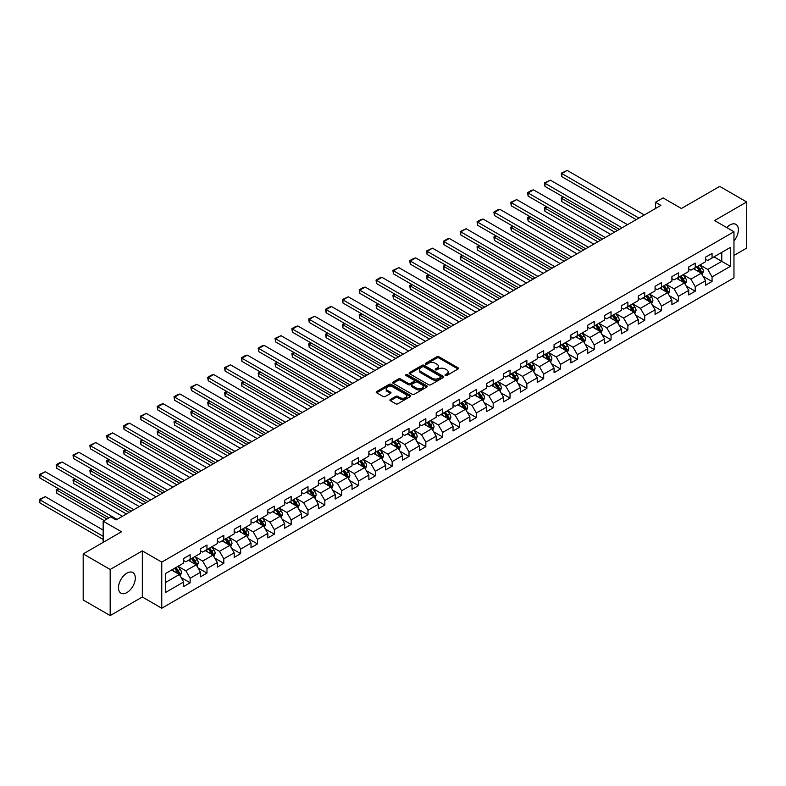 <?xml version="1.0" encoding="UTF-8"?>
<svg xmlns="http://www.w3.org/2000/svg" width="786" height="786" viewBox="0 0 786 786"><rect width="100%" height="100%" fill="white"/><g stroke="black" fill="none" stroke-linecap="round" stroke-linejoin="round"><path stroke-width="1.18" d="M445.298 375.512A1.051 0.609 0 0 0 446.782 375.512L458.041 369.017A1.493 0.865 0 0 0 458.484 368.408A1.493 0.865 0 0 0 458.041 367.789L438.971 356.785A1.493 0.865 0 0 0 436.859 356.785L425.599 363.279A1.051 0.609 0 0 0 427.083 364.144L428.537 363.299A4.795 2.771 0 0 1 435.316 363.299L436.908 364.213A4.795 2.771 0 0 1 438.313 366.178A4.795 2.771 0 0 1 436.908 368.133L435.454 368.968A1.051 0.609 0 0 0 436.937 369.823L438.392 368.988A4.795 2.771 0 0 1 445.171 368.988L446.762 369.901A4.795 2.771 0 0 1 448.167 371.857A4.795 2.771 0 0 1 446.762 373.822L445.298 374.657A1.051 0.609 0 0 0 445.298 375.512L445.298 374.657M126.9 592.585A11.908 6.878 120 0 0 134.681 582.092A11.908 6.878 120 0 0 132.854 572.552A11.908 6.878 120 0 0 126.9 573.141A11.908 6.878 120 0 0 119.128 583.634A11.908 6.878 120 0 0 120.946 593.175A11.908 6.878 120 0 0 126.9 592.585M733.967 240.929A11.908 6.878 120 0 0 735.922 224.374A11.908 6.878 120 0 0 729.968 224.963A11.908 6.878 120 0 0 726.736 227.576M390.347 399.475A1.493 0.865 0 0 0 389.915 400.084A1.493 0.865 0 0 0 390.347 400.693L395.702 403.788A1.493 0.865 0 0 0 397.814 403.788L410.321 396.566A1.493 0.865 0 0 0 410.754 395.957A1.493 0.865 0 0 0 410.321 395.348L391.251 384.334A1.493 0.865 0 0 0 389.129 384.334L376.632 391.556A1.493 0.865 0 0 0 376.189 392.165A1.493 0.865 0 0 0 376.632 392.774L383.096 396.508A1.493 0.865 0 0 0 385.209 396.508L390.563 393.422A1.493 0.865 0 0 0 390.996 392.804A1.493 0.865 0 0 0 390.563 392.194L387.36 390.347A4.009 2.309 0 0 1 386.181 388.706A4.009 2.309 0 0 1 388.657 386.574A4.009 2.309 0 0 1 393.029 387.076L405.576 394.326A4.009 2.309 0 0 1 406.755 395.957A4.009 2.309 0 0 1 404.279 398.099A4.009 2.309 0 0 1 399.907 397.598L397.814 396.39A1.493 0.865 0 0 0 395.702 396.39L390.347 399.475L390.347 400.693L395.702 397.628L395.702 396.39M733.967 255.43L746.7 248.081L746.7 201.973L719.721 186.39L681.403 208.506L663.06 197.915L655.504 202.277L660.898 205.392L116.112 519.929L110.708 516.815L103.163 521.177L103.163 542.36M110.178 569.467L110.178 615.576L142.335 597.006L142.335 550.898L110.178 569.467L83.188 553.884L121.506 531.768L103.163 521.177M142.335 550.898L161.759 562.108L733.967 231.752L733.967 277.861L161.759 608.217L161.759 562.108M746.7 201.973L714.543 220.532L733.967 231.752M428.645 384.767A1.493 0.865 0 0 0 430.767 384.767L443.265 377.545A1.493 0.865 0 0 0 443.707 376.936A1.493 0.865 0 0 0 443.265 376.327L424.194 365.313A1.493 0.865 0 0 0 422.072 365.313L409.575 372.535A1.493 0.865 0 0 0 409.142 373.144A1.493 0.865 0 0 0 409.575 373.753L428.645 384.767M406.342 375.737A1.051 0.609 0 0 1 407.403 375.895L407.403 374.647L426.788 385.838A1.493 0.865 0 0 1 427.23 386.447A1.493 0.865 0 0 1 426.788 387.056L414.291 394.277A1.493 0.865 0 0 1 412.169 394.277L393.108 383.263L393.108 382.045A1.493 0.865 0 0 0 392.666 382.654A1.493 0.865 0 0 0 393.108 383.263M393.108 382.045L398.453 378.96A1.493 0.865 0 0 1 400.575 378.96L408.307 383.421A1.493 0.865 0 0 0 410.42 383.421L413.976 381.367A1.493 0.865 0 0 0 414.409 380.758A1.493 0.865 0 0 0 413.976 380.149L405.92 375.502A1.051 0.609 0 0 1 407.403 374.647M110.178 615.576L83.188 599.993L83.188 553.884M181.134 577.592L190.143 582.799L190.143 578.25L200.509 572.267L200.509 576.816L206.983 573.082L206.983 568.533L217.339 562.55L217.339 567.099L223.814 563.356L223.814 558.807L234.179 552.823L234.179 557.372L240.654 553.639L240.654 549.09L251.009 543.106L251.009 547.655L257.484 543.922L257.484 539.373L267.849 533.389L267.849 537.938L274.324 534.195L274.324 529.646L284.679 523.663L284.679 528.212L291.154 524.478L291.154 519.929L301.519 513.946L301.519 518.495L307.994 514.761L307.994 510.212L318.359 504.229L318.359 508.778L324.834 505.034L324.834 500.486L335.19 494.502L335.19 499.051L341.664 495.318L341.664 490.769L352.03 484.785L352.03 489.334L358.504 485.601L358.504 481.052L368.86 475.068L368.86 479.617L375.335 475.874L375.335 471.325L385.7 465.351L385.7 469.89L392.175 466.157L392.175 461.608L402.53 455.625L402.53 460.174L409.015 456.44L409.015 451.891L419.37 445.908L419.37 450.457L425.845 446.713L425.845 442.164L436.21 436.191L436.21 440.73L442.685 436.996L442.685 432.447L453.041 426.464L453.041 431.013L459.515 427.279L459.515 422.73L469.881 416.747L469.881 421.296L476.355 417.553L476.355 413.004L486.711 407.03L486.711 411.579L493.186 407.836L493.186 403.287L503.551 397.303L503.551 401.852L510.026 398.119L510.026 393.57L520.391 387.586L520.391 392.135L526.866 388.392L526.866 383.843L537.221 377.87L537.221 382.418L543.696 378.675L543.696 374.126L554.061 368.143L554.061 372.692L560.536 368.958L560.536 364.409L570.891 358.426L570.891 362.975L577.366 359.231L577.366 354.683L587.732 348.709L587.732 353.258L594.206 349.515L594.206 344.966L604.562 338.982L604.562 343.531L611.046 339.798L611.046 335.249L621.402 329.265L621.402 333.814L627.876 330.071L627.876 325.522L638.242 319.548L638.242 324.097L644.717 320.354L644.717 315.805L655.072 309.822L655.072 314.371L661.547 310.637L661.547 306.088L671.912 300.105L671.912 304.654L678.387 300.91L678.387 296.361L688.742 290.388L688.742 294.937L695.217 291.193L695.217 286.644L705.582 280.661L705.582 285.21L712.057 281.476L712.057 276.927L730.4 266.336L730.4 247.394L721.774 252.375L721.774 261.345L730.4 266.336M190.143 582.799L183.669 586.533L183.669 581.984L165.325 592.585L165.325 573.642L183.669 563.041L183.669 558.502L190.143 554.759L190.143 559.308L200.509 553.324L200.509 548.775L206.983 545.042L206.983 549.591L217.339 543.607L217.339 539.058L223.814 535.315L223.814 539.864L234.179 533.89L234.179 529.342L240.654 525.598L240.654 530.147L251.009 524.164L251.009 519.615L257.484 515.881L257.484 520.43L267.849 514.447L267.849 509.898L274.324 506.155L274.324 510.703L284.679 504.73L284.679 500.181L291.154 496.438L291.154 500.987L301.519 495.003L301.519 490.454L307.994 486.721L307.994 491.27L318.359 485.286L318.359 480.737L324.834 476.994L324.834 481.543L335.19 475.569L335.19 471.02L341.664 467.277L341.664 471.826L352.03 465.843L352.03 461.294L358.504 457.56L358.504 462.109L368.86 456.126L368.86 451.577L375.335 447.833L375.335 452.382L385.7 446.409L385.7 441.86L392.175 438.116L392.175 442.665L402.53 436.682L402.53 432.133L409.015 428.399L409.015 432.948L419.37 426.965L419.37 422.416L425.845 418.673L425.845 423.222L436.21 417.248L436.21 412.699L442.685 408.956L442.685 413.505L453.041 407.521L453.041 402.972L459.515 399.239L459.515 403.788L469.881 397.804L469.881 393.255L476.355 389.512L476.355 394.061L486.711 388.088L486.711 383.539L493.186 379.795L493.186 384.344L503.551 378.361L503.551 373.812L510.026 370.078L510.026 374.627L520.391 368.644L520.391 364.095L526.866 360.352L526.866 364.9L537.221 358.927L537.221 354.378L543.696 350.635L543.696 355.184L554.061 349.2L554.061 344.651L560.536 340.918L560.536 345.467L570.891 339.483L570.891 334.934L577.366 331.201L577.366 335.74L587.732 329.766L587.732 325.217L594.206 321.474L594.206 326.023L604.562 320.04L604.562 315.491L611.046 311.757L611.046 316.306L621.402 310.323L621.402 305.774L627.876 302.04L627.876 306.579L638.242 300.606L638.242 296.057L644.717 292.313L644.717 296.862L655.072 290.879L655.072 286.33L661.547 282.596L661.547 287.145L671.912 281.162L671.912 276.613L678.387 272.88L678.387 277.429L688.742 271.445L688.742 266.896L695.217 263.153L695.217 267.702L705.582 261.718L705.582 257.169L712.057 253.436L712.057 257.985L730.4 247.394M188.414 560.3L196.186 564.79L185.83 570.774L178.058 566.284M183.669 560.556L185.83 561.803L190.143 559.308M185.83 570.774L190.143 578.25M196.186 564.79L200.509 572.267M205.254 550.583L213.026 555.073L202.66 561.057L194.889 556.567M200.509 550.829L202.66 552.077L206.983 549.591M202.66 561.057L206.983 568.533M213.026 555.073L217.339 562.55M222.084 540.866L229.856 545.346L219.5 551.33L211.729 546.85M217.339 541.112L219.5 542.36L223.814 539.864M219.5 551.33L223.814 558.807M229.856 545.346L234.179 552.823M238.924 531.139L246.696 535.63L236.331 541.613L228.559 537.123M234.179 531.395L236.331 532.643L240.654 530.147M236.331 541.613L240.654 549.09M246.696 535.63L251.009 543.106M255.764 521.423L263.526 525.913L253.171 531.896L245.399 527.406M251.009 521.678L253.171 522.916L257.484 520.43M253.171 531.896L257.484 539.373M263.526 525.913L267.849 533.389M272.595 511.706L280.366 516.186L270.011 522.169L262.239 517.689M267.849 511.951L270.011 513.199L274.324 510.703M270.011 522.169L274.324 529.646M280.366 516.186L284.679 523.663M289.435 501.979L297.206 506.469L286.841 512.452L279.069 507.962M284.679 502.234L286.841 503.482L291.154 500.987M286.841 512.452L291.154 519.929M297.206 506.469L301.519 513.946M306.265 492.262L314.036 496.752L303.681 502.735L295.909 498.245M301.519 492.517L303.681 493.755L307.994 491.27M303.681 502.735L307.994 510.212M314.036 496.752L318.359 504.229M323.105 482.545L330.877 487.025L320.511 493.009L312.74 488.528M318.359 482.791L320.511 484.038L324.834 481.543M320.511 493.009L324.834 500.486M330.877 487.025L335.19 494.502M339.935 472.828L347.707 477.308L337.351 483.292L329.58 478.802M335.19 473.074L337.351 474.322L341.664 471.826M337.351 483.292L341.664 490.769M347.707 477.308L352.03 484.785M356.775 463.101L364.547 467.591L354.181 473.575L346.42 469.085M352.03 463.357L354.181 464.595L358.504 462.109M354.181 473.575L358.504 481.052M364.547 467.591L368.86 475.068M373.615 453.384L381.387 457.865L371.021 463.848L363.25 459.368M368.86 453.63L371.021 454.878L375.335 452.382M371.021 463.848L375.335 471.325M381.387 457.865L385.7 465.351M390.445 443.668L398.217 448.148L387.862 454.131L380.09 449.641M385.7 443.913L387.862 445.161L392.175 442.665M387.862 454.131L392.175 461.608M398.217 448.148L402.53 455.625M407.286 433.941L415.057 438.431L404.692 444.414L396.92 439.924M402.53 434.196L404.692 435.434L409.015 432.948M404.692 444.414L409.015 451.891M415.057 438.431L419.37 445.908M424.116 424.224L431.887 428.714L421.532 434.687L413.76 430.207M419.37 424.469L421.532 425.717L425.845 423.222M421.532 434.687L425.845 442.164M431.887 428.714L436.21 436.191M440.956 414.507L448.727 418.987L438.362 424.971L430.59 420.481M436.21 414.753L438.362 416L442.685 413.505M438.362 424.971L442.685 432.447M448.727 418.987L453.041 426.464M457.796 404.78L465.558 409.27L455.202 415.254L447.43 410.764M453.041 405.036L455.202 406.274L459.515 403.788M455.202 415.254L459.515 422.73M465.558 409.27L469.881 416.747M474.626 395.063L482.398 399.553L472.032 405.527L464.271 401.047M469.881 395.309L472.032 396.557L476.355 394.061M472.032 405.527L476.355 413.004M482.398 399.553L486.711 407.03M491.466 385.346L499.238 389.827L488.872 395.81L481.101 391.32M486.711 385.592L488.872 386.84L493.186 384.344M488.872 395.81L493.186 403.287M499.238 389.827L503.551 397.303M508.296 375.62L516.068 380.11L505.712 386.093L497.941 381.603M503.551 375.875L505.712 377.113L510.026 374.627M505.712 386.093L510.026 393.57M516.068 380.11L520.391 387.586M525.136 365.903L532.908 370.393L522.543 376.366L514.771 371.886M520.391 366.148L522.543 367.396L526.866 364.9M522.543 376.366L526.866 383.843M532.908 370.393L537.221 377.87M541.967 356.186L549.738 360.666L539.383 366.649L531.611 362.159M537.221 356.431L539.383 357.679L543.696 355.184M539.383 366.649L543.696 374.126M549.738 360.666L554.061 368.143M558.807 346.459L566.578 350.949L556.213 356.932L548.441 352.442M554.061 346.714L556.213 347.952L560.536 345.467M556.213 356.932L560.536 364.409M566.578 350.949L570.891 358.426M575.647 336.742L583.409 341.232L573.053 347.206L565.281 342.725M570.891 336.988L573.053 338.235L577.366 335.74M573.053 347.206L577.366 354.683M583.409 341.232L587.732 348.709M592.477 327.025L600.249 331.505L589.893 337.489L582.121 332.999M587.732 327.271L589.893 328.519L594.206 326.023M589.893 337.489L594.206 344.966M600.249 331.505L604.562 338.982M609.317 317.298L617.089 321.788L606.723 327.772L598.952 323.282M604.562 317.554L606.723 318.792L611.046 316.306M606.723 327.772L611.046 335.249M617.089 321.788L621.402 329.265M626.147 307.581L633.919 312.071L623.563 318.045L615.792 313.565M621.402 307.827L623.563 309.075L627.876 306.579M623.563 318.045L627.876 325.522M633.919 312.071L638.242 319.548M642.987 297.865L650.759 302.345L640.394 308.328L632.622 303.838M638.242 298.11L640.394 299.358L644.717 296.862M640.394 308.328L644.717 315.805M650.759 302.345L655.072 309.822M659.818 288.138L667.589 292.628L657.234 298.611L649.462 294.121M655.072 288.393L657.234 289.641L661.547 287.145M657.234 298.611L661.547 306.088M667.589 292.628L671.912 300.105M676.658 278.421L684.429 282.911L674.064 288.884L666.302 284.404M671.912 278.666L674.064 279.914L678.387 277.429M674.064 288.884L678.387 296.361M684.429 282.911L688.742 290.388M693.498 268.704L701.269 273.184L690.904 279.168L683.132 274.678M688.742 268.95L690.904 270.197L695.217 267.702M690.904 279.168L695.217 286.644M701.269 273.184L705.582 280.661M714.002 256.865L721.774 261.345L707.744 269.451L699.972 264.961M705.582 259.233L707.744 260.48L712.057 257.985M707.744 269.451L712.057 276.927M142.335 597.006L161.759 608.217M655.504 202.277L655.504 208.506M165.325 582.613L179.355 574.507L171.584 570.027M179.355 574.507L183.669 581.984M703.048 276.269L712.057 281.476M686.207 285.996L695.217 291.193M669.377 295.713L678.387 300.91M652.537 305.43L661.547 310.637M635.697 315.157L644.717 320.354M618.867 324.873L627.876 330.071M602.027 334.59L611.046 339.798M585.197 344.317L594.206 349.515M568.357 354.034L577.366 359.231M551.526 363.751L560.536 368.958M534.686 373.468L543.696 378.675M517.846 383.195L526.866 388.392M501.016 392.912L510.026 398.119M484.176 402.629L493.186 407.836M467.346 412.355L476.355 417.553M450.506 422.072L459.515 427.279M433.675 431.789L442.685 436.996M416.835 441.516L425.845 446.713M399.995 451.233L409.015 456.44M383.165 460.95L392.175 466.157M366.325 470.676L375.335 475.874M349.495 480.393L358.504 485.601M332.655 490.11L341.664 495.318M315.815 499.837L324.834 505.034M298.985 509.554L307.994 514.761M282.145 519.271L291.154 524.478M265.314 528.998L274.324 534.195M248.474 538.715L257.484 543.922M231.644 548.432L240.654 553.639M214.804 558.158L223.814 563.356M197.964 567.875L206.983 573.082M445.721 375.659L446.762 375.06A4.795 2.771 0 0 0 448.167 373.104L448.167 371.857M438.313 366.178L438.313 367.416A4.795 2.771 0 0 1 436.908 369.381L435.866 369.98M458.041 367.789L458.041 369.017L438.971 358.033A1.493 0.865 0 0 0 436.859 358.033L426.022 364.291M443.245 377.565L424.194 366.561A1.493 0.865 0 0 0 422.072 366.561L409.594 373.772M440.612 377.368A1.051 0.609 0 0 0 440.612 376.514L423.88 366.846A1.051 0.609 0 0 0 422.396 366.846L420.854 367.73A4.795 2.771 0 0 0 419.459 369.685A4.795 2.771 0 0 0 420.854 371.65L432.3 378.253A4.795 2.771 0 0 0 439.079 378.253L440.612 377.368L440.612 378.616A1.051 0.609 0 0 0 440.926 378.184L440.926 376.936M419.459 369.685L419.459 370.933A4.795 2.771 0 0 0 420.854 372.888L420.854 371.65M440.612 378.616L439.079 379.5A4.795 2.771 0 0 1 432.3 379.5L420.854 372.888M393.128 383.283L398.453 380.198L398.453 378.96M414.409 380.758L414.409 382.006A1.493 0.865 0 0 1 413.976 382.615L410.42 384.668A1.493 0.865 0 0 1 408.307 384.668L400.575 380.198A1.493 0.865 0 0 0 398.453 380.198M407.403 375.895L426.769 387.076M416.334 388.048A4.009 2.309 0 0 0 420.697 388.559A4.009 2.309 0 0 0 423.173 386.417A4.009 2.309 0 0 0 421.994 384.776L417.572 382.232A1.493 0.865 0 0 0 415.46 382.232L411.903 384.275A1.493 0.865 0 0 0 411.471 384.885A1.493 0.865 0 0 0 411.903 385.504L416.334 388.048L416.334 389.296A4.009 2.309 0 0 0 420.697 389.797A4.009 2.309 0 0 0 423.173 387.665L423.173 386.417M411.471 384.885L411.471 386.132A1.493 0.865 0 0 0 411.903 386.741L411.903 385.504M416.334 389.296L411.903 386.741M406.755 395.957L406.755 397.205A4.009 2.309 0 0 1 404.279 399.337A4.009 2.309 0 0 1 399.907 398.836L397.814 397.628A1.493 0.865 0 0 0 395.702 397.628M386.181 388.706L386.181 389.954A4.009 2.309 0 0 0 387.36 391.595L387.36 390.347M390.563 392.194L390.563 393.422L387.36 391.595M410.302 396.576L391.251 385.582A1.493 0.865 0 0 0 389.129 385.582L376.651 392.794M702.114 274.668L703.401 271.425A4.048 2.338 -120 0 0 702.114 267.987L699.884 265.01M696.003 270.148L694.49 268.124M617.354 230.534L561.803 198.465L561.803 201.58L614.652 232.096M696.534 266.945L698.764 269.912A4.048 2.338 60 0 1 699.923 272.349L701.22 271.602A4.048 2.338 -120 0 0 700.061 269.166L697.83 266.199M696.818 266.778L699.294 270.079A2.063 1.189 60 0 1 699.668 270.708L701.22 271.602M563.857 197.286L561.803 198.465L561.214 198.121L563.267 196.942M561.803 201.58L561.214 198.121M638.939 218.076L561.803 173.539L561.803 176.654L636.238 219.628M644.333 214.961L567.207 170.424L561.803 173.539L561.214 173.205L567.207 170.424M561.803 176.654L561.214 173.205M685.284 284.385L686.561 281.152A4.048 2.338 -120 0 0 685.274 277.704L683.044 274.736M679.163 279.865L677.65 277.851M600.514 240.261L544.973 208.182L544.973 211.306L597.822 241.813M679.703 276.662L681.934 279.639A4.048 2.338 60 0 1 683.083 282.066L684.38 281.319A4.048 2.338 -120 0 0 683.221 278.892L681 275.915M679.978 276.505L682.454 279.796A2.063 1.189 60 0 1 682.828 280.425L684.38 281.319M547.027 207.003L544.973 208.182L544.374 207.848L546.427 206.659M544.973 211.306L544.374 207.848M668.444 294.102L669.731 290.869A4.048 2.338 -120 0 0 668.434 287.43L666.214 284.453M662.333 289.592L660.82 287.568M583.684 249.977L528.133 217.909L528.133 221.023L580.982 251.53M662.863 286.379L665.094 289.356A4.048 2.338 60 0 1 666.253 291.793L667.55 291.046A4.048 2.338 -120 0 0 666.39 288.609L664.16 285.632M663.148 286.222L665.614 289.523A2.063 1.189 60 0 1 665.997 290.142L667.55 291.046M530.186 216.72L528.133 217.909L527.544 217.565L529.597 216.376M528.133 221.023L527.544 217.565M622.099 227.793L544.973 183.266L544.973 186.38L619.407 229.355M627.503 224.678L550.367 180.151L544.973 183.266L544.374 182.922L550.367 180.151M544.973 186.38L544.374 182.922M605.269 237.519L528.133 192.983L528.133 196.097L602.567 239.072M610.663 234.395L533.527 189.868L528.133 192.983L527.544 192.639L531.316 190.458L533.527 189.868M528.133 196.097L527.544 192.639M651.614 303.828L652.891 300.586A4.048 2.338 -120 0 0 651.604 297.147L649.374 294.17M645.493 299.309L643.98 297.285M566.844 259.694L511.303 227.626L511.303 230.74L564.152 261.257M646.033 296.106L648.254 299.073A4.048 2.338 60 0 1 649.413 301.51L650.71 300.763A4.048 2.338 -120 0 0 649.55 298.326L647.32 295.359M646.308 295.939L648.784 299.24A2.063 1.189 60 0 1 649.157 299.869L650.71 300.763M513.346 226.447L511.303 227.626L510.703 227.282L512.757 226.103M511.303 230.74L510.703 227.282M634.774 313.545L636.061 310.313A4.048 2.338 -120 0 0 634.764 306.864L632.543 303.897M628.653 309.026L627.14 307.012M550.013 269.421L494.463 237.343L494.463 240.467L547.311 270.974M629.193 305.823L631.423 308.8A4.048 2.338 60 0 1 632.583 311.227L633.87 310.48A4.048 2.338 -120 0 0 632.72 308.053L630.49 305.076M629.478 305.666L631.944 308.957A2.063 1.189 60 0 1 632.317 309.586L633.87 310.48M496.516 236.164L494.463 237.343L493.873 237.008L495.917 235.82M494.463 240.467L493.873 237.008M617.934 323.262L619.221 320.03A4.048 2.338 -120 0 0 617.934 316.591L615.703 313.614M611.822 318.752L610.309 316.729M533.173 279.138L477.623 247.069L477.623 250.184L530.481 280.69M612.353 315.54L614.583 318.517A4.048 2.338 60 0 1 615.743 320.953L617.039 320.207A4.048 2.338 -120 0 0 615.88 317.77L613.65 314.793M612.638 315.382L615.114 318.684A2.063 1.189 60 0 1 615.487 319.303L617.039 320.207M479.676 245.88L477.623 247.069L477.033 246.725L479.087 245.537M477.623 250.184L477.033 246.725M588.429 247.236L511.303 202.7L511.303 205.814L585.737 248.789M593.823 244.122L516.697 199.585L511.303 202.7L510.703 202.356L516.697 199.585M511.303 205.814L510.703 202.356M571.599 256.953L494.463 212.426L494.463 215.541L568.897 258.515M576.993 253.839L499.857 209.312L494.463 212.426L493.873 212.082L497.646 209.901L499.857 209.312M494.463 215.541L493.873 212.082M554.759 266.68L477.623 222.143L477.623 225.258L552.057 268.232M560.153 263.556L483.026 219.029L477.623 222.143L477.033 221.799L480.816 219.618L483.026 219.029M477.623 225.258L477.033 221.799M601.103 332.989L602.381 329.747A4.048 2.338 -120 0 0 601.093 326.308L598.863 323.331M594.982 328.469L593.469 326.445M516.343 288.855L460.793 256.786L460.793 259.901L513.641 290.417M595.523 325.266L597.753 328.234A4.048 2.338 60 0 1 598.903 330.67L600.199 329.924A4.048 2.338 -120 0 0 599.04 327.487L596.82 324.52M595.808 325.099L598.274 328.401A2.063 1.189 60 0 1 598.647 329.029L600.199 329.924M462.846 255.607L460.793 256.786L460.193 256.442L462.247 255.263M460.793 259.901L460.193 256.442M537.929 276.397L460.793 231.86L460.793 234.975L535.227 277.949M543.322 273.282L466.186 228.746L460.793 231.86L460.193 231.516L466.186 228.746M460.793 234.975L460.193 231.516M584.263 342.706L585.55 339.473A4.048 2.338 -120 0 0 584.263 336.025L582.033 333.058M578.152 338.186L576.639 336.172M499.503 298.582L443.952 266.503L443.952 269.627L496.801 300.134M578.683 334.983L580.913 337.96A4.048 2.338 60 0 1 582.072 340.387L583.369 339.64A4.048 2.338 -120 0 0 582.21 337.214L579.98 334.237M578.968 334.826L581.443 338.118A2.063 1.189 60 0 1 581.817 338.746L583.369 339.64M446.006 265.324L443.952 266.503L443.363 266.169L445.416 264.98M443.952 269.627L443.363 266.169M521.089 286.114L443.952 241.587L443.952 244.701L518.387 287.676M526.482 282.999L449.356 238.472L443.952 241.587L443.363 241.243L447.136 239.062L449.356 238.472M443.952 244.701L443.363 241.243M567.433 352.423L568.71 349.19A4.048 2.338 -120 0 0 567.423 345.742L565.193 342.775M561.312 347.913L559.799 345.889M482.663 308.299L427.122 276.23L427.122 279.344L479.971 309.851M561.852 344.7L564.073 347.677A4.048 2.338 60 0 1 565.232 350.114L566.529 349.367A4.048 2.338 -120 0 0 565.37 346.931L563.149 343.954M562.128 344.543L564.603 347.844A2.063 1.189 60 0 1 564.977 348.463L566.529 349.367M429.166 275.041L427.122 276.23L426.523 275.886L428.576 274.697M427.122 279.344L426.523 275.886M504.248 295.841L427.122 251.304L427.122 254.418L501.556 297.393M509.652 292.716L432.516 248.189L427.122 251.304L426.523 250.96L432.516 248.189M427.122 254.418L426.523 250.96M550.593 362.15L551.88 358.907A4.048 2.338 -120 0 0 550.583 355.469L548.363 352.492M544.472 357.63L542.959 355.606M465.833 318.016L410.282 285.947L410.282 289.061L463.131 319.578M545.012 354.427L547.243 357.394A4.048 2.338 60 0 1 548.402 359.831L549.699 359.084A4.048 2.338 -120 0 0 548.54 356.648L546.309 353.68M545.297 354.26L547.763 357.561A2.063 1.189 60 0 1 548.137 358.19L549.699 359.084M412.336 284.768L410.282 285.947L409.693 285.603L411.736 284.424M410.282 289.061L409.693 285.603M487.418 305.558L410.282 261.021L410.282 264.135L484.716 307.11M492.812 302.443L415.676 257.906L410.282 261.021L409.693 260.677L413.465 258.496L415.676 257.906M410.282 264.135L409.693 260.677M533.763 371.866L535.04 368.634A4.048 2.338 -120 0 0 533.753 365.185L531.523 362.218M527.642 367.347L526.129 365.333M448.993 327.742L393.452 295.664L393.452 298.788L446.301 329.295M528.182 364.144L530.403 367.121A4.048 2.338 60 0 1 531.562 369.548L532.859 368.801A4.048 2.338 -120 0 0 531.7 366.374L529.469 363.397M528.457 363.987L530.933 367.278A2.063 1.189 60 0 1 531.307 367.907L532.859 368.801M395.496 294.485L393.452 295.664L392.853 295.33L394.906 294.141M393.452 298.788L392.853 295.33M470.578 315.274L393.452 270.748L393.452 273.862L467.886 316.837M475.972 312.16L398.846 267.633L393.452 270.748L392.853 270.404L398.846 267.633M393.452 273.862L392.853 270.404M516.923 381.583L518.21 378.351A4.048 2.338 -120 0 0 516.913 374.902L514.692 371.935M510.802 377.064L509.289 375.05M432.162 337.459L376.612 305.39L376.612 308.505L429.461 339.012M511.342 373.861L513.572 376.838A4.048 2.338 60 0 1 514.732 379.274L516.019 378.528A4.048 2.338 -120 0 0 514.869 376.091L512.639 373.114M511.627 373.704L514.093 377.005A2.063 1.189 60 0 1 514.466 377.624L516.019 378.528M378.665 304.202L376.612 305.39L376.022 305.047L378.066 303.858M376.612 308.505L376.022 305.047M453.748 324.991L376.612 280.464L376.612 283.579L451.046 326.554M459.142 321.877L382.006 277.35L376.612 280.464L376.022 280.121L379.795 277.939L382.006 277.35M376.612 283.579L376.022 280.121M500.083 391.31L501.37 388.068A4.048 2.338 -120 0 0 500.083 384.629L497.852 381.652M493.972 386.791L492.458 384.767M415.322 347.176L359.772 315.107L359.772 318.222L412.621 348.738M494.502 383.588L496.732 386.555A4.048 2.338 60 0 1 497.892 388.991L499.189 388.245A4.048 2.338 -120 0 0 498.029 385.808L495.799 382.841M494.787 383.421L497.263 386.722A2.063 1.189 60 0 1 497.636 387.351L499.189 388.245M361.825 313.928L359.772 315.107L359.182 314.764L361.236 313.585M359.772 318.222L359.182 314.764M436.908 334.718L359.772 290.181L359.772 293.296L434.206 336.27M442.302 331.604L365.176 287.067L359.772 290.181L359.182 289.838L362.955 287.656L365.176 287.067M359.772 293.296L359.182 289.838M483.252 401.027L484.53 397.795A4.048 2.338 -120 0 0 483.243 394.346L481.012 391.369M477.131 396.508L475.618 394.493M398.492 356.903L342.942 324.824L342.942 327.949L395.79 358.455M477.672 393.305L479.902 396.282A4.048 2.338 60 0 1 481.052 398.708L482.349 397.962A4.048 2.338 -120 0 0 481.189 395.535L478.969 392.558M477.957 393.147L480.423 396.439A2.063 1.189 60 0 1 480.796 397.068L482.349 397.962M344.995 323.645L342.942 324.824L342.342 324.49L344.396 323.301M342.942 327.949L342.342 324.49M420.068 344.435L342.942 299.908L342.942 303.023L417.376 345.997M425.472 341.32L348.336 296.794L342.942 299.908L342.342 299.564L348.336 296.794M342.942 303.023L342.342 299.564M466.412 410.744L467.699 407.512A4.048 2.338 -120 0 0 466.403 404.063L464.182 401.096M460.301 406.224L458.788 404.21M381.652 366.62L326.102 334.551L326.102 337.666L378.95 368.172M460.832 403.022L463.062 405.998A4.048 2.338 60 0 1 464.221 408.435L465.518 407.688A4.048 2.338 -120 0 0 464.359 405.252L462.129 402.275M461.117 402.864L463.583 406.166A2.063 1.189 60 0 1 463.966 406.784L465.518 407.688M328.155 333.362L326.102 334.551L325.512 334.207L327.565 333.018M326.102 337.666L325.512 334.207M403.238 354.152L326.102 309.625L326.102 312.74L400.536 355.714M408.632 351.037L331.495 306.511L326.102 309.625L325.512 309.281L329.285 307.1L331.495 306.511M326.102 312.74L325.512 309.281M449.582 420.461L450.859 417.228A4.048 2.338 -120 0 0 449.572 413.79L447.342 410.813M443.461 415.951L441.948 413.927M364.812 376.337L309.271 344.268L309.271 347.383L362.12 377.899M444.002 412.748L446.222 415.715A4.048 2.338 60 0 1 447.381 418.152L448.678 417.405A4.048 2.338 -120 0 0 447.519 414.969L445.289 412.002M444.277 412.581L446.753 415.882A2.063 1.189 60 0 1 447.126 416.511L448.678 417.405M311.315 343.089L309.271 344.268L308.672 343.924L310.725 342.745M309.271 347.383L308.672 343.924M386.398 363.879L309.271 319.342L309.271 322.457L383.706 365.431M391.801 360.764L314.665 316.227L309.271 319.342L308.672 318.998L314.665 316.227M309.271 322.457L308.672 318.998M432.742 430.188L434.029 426.955A4.048 2.338 -120 0 0 432.732 423.507L430.512 420.53M426.621 425.668L425.108 423.654M347.982 386.064L292.431 353.985L292.431 357.099L345.28 387.616M427.162 422.465L429.392 425.442A4.048 2.338 60 0 1 430.551 427.869L431.838 427.122A4.048 2.338 -120 0 0 430.689 424.695L428.458 421.718M427.446 422.298L429.913 425.599A2.063 1.189 60 0 1 430.286 426.228L431.838 427.122M294.485 352.806L292.431 353.985L291.842 353.651L293.885 352.462M292.431 357.099L291.842 353.651M369.567 373.596L292.431 329.069L292.431 332.183L366.865 375.158M374.961 370.481L297.825 325.954L292.431 329.069L291.842 328.725L295.615 326.544L297.825 325.954M292.431 332.183L291.842 328.725M415.902 439.905L417.189 436.672A4.048 2.338 -120 0 0 415.902 433.224L413.672 430.256M409.791 435.385L408.278 433.371M331.142 395.78L275.601 363.712L275.601 366.826L328.45 397.333M410.331 432.182L412.552 435.159A4.048 2.338 60 0 1 413.711 437.596L415.008 436.849A4.048 2.338 -120 0 0 413.849 434.412L411.618 431.435M410.606 432.025L413.082 435.326A2.063 1.189 60 0 1 413.456 435.945L415.008 436.849M277.645 362.523L275.601 363.712L275.002 363.368L277.055 362.179M275.601 366.826L275.002 363.368M352.727 383.313L275.601 338.786L275.601 341.9L350.035 384.875M358.121 380.198L280.995 335.671L275.601 338.786L275.002 338.442L280.995 335.671M275.601 341.9L275.002 338.442M399.072 449.621L400.359 446.389A4.048 2.338 -120 0 0 399.062 442.95L396.832 439.973M392.951 445.112L391.438 443.088M314.312 405.497L258.761 373.429L258.761 376.543L311.61 407.06M393.491 441.909L395.722 444.876A4.048 2.338 60 0 1 396.871 447.313L398.168 446.566A4.048 2.338 -120 0 0 397.009 444.129L394.788 441.162M393.776 441.742L396.242 445.043A2.063 1.189 60 0 1 396.616 445.672L398.168 446.566M260.814 372.25L258.761 373.429L258.172 373.085L260.215 371.906M258.761 376.543L258.172 373.085M335.897 393.039L258.761 348.503L258.761 351.617L333.195 394.592M341.291 389.925L264.155 345.388L258.761 348.503L258.172 348.159L261.944 345.978L264.155 345.388M258.761 351.617L258.172 348.159M382.232 459.348L383.519 456.116A4.048 2.338 -120 0 0 382.232 452.667L380.002 449.69M376.121 454.829L374.608 452.815M297.472 415.214L241.921 383.146L241.921 386.26L294.77 416.776M376.651 451.626L378.881 454.603A4.048 2.338 60 0 1 380.041 457.03L381.338 456.283A4.048 2.338 -120 0 0 380.178 453.856L377.948 450.879M376.936 451.459L379.412 454.76A2.063 1.189 60 0 1 379.785 455.389L381.338 456.283M243.974 381.967L241.921 383.146L241.331 382.802L243.385 381.623M241.921 386.26L241.331 382.802M319.057 402.756L241.921 358.229L241.921 361.344L316.355 404.318M324.451 399.642L247.325 355.115L241.921 358.229L241.331 357.885L245.104 355.704L247.325 355.115M241.921 361.344L241.331 357.885M365.402 469.065L366.679 465.833A4.048 2.338 -120 0 0 365.392 462.384L363.161 459.417M359.281 464.546L357.768 462.532M280.631 424.941L225.091 392.872L225.091 395.987L277.939 426.493M359.821 461.343L362.041 464.32A4.048 2.338 60 0 1 363.201 466.756L364.498 466.01A4.048 2.338 -120 0 0 363.338 463.573L361.118 460.596M360.096 461.185L362.572 464.487A2.063 1.189 60 0 1 362.945 465.106L364.498 466.01M227.144 391.683L225.091 392.872L224.491 392.528L226.545 391.34M225.091 395.987L224.491 392.528M302.217 412.473L225.091 367.946L225.091 371.061L299.525 414.035M307.621 409.359L230.485 364.832L225.091 367.946L224.491 367.602L230.485 364.832M225.091 371.061L224.491 367.602M348.562 478.782L349.849 475.55A4.048 2.338 -120 0 0 348.552 472.111L346.331 469.134M342.45 474.272L340.928 472.248M263.801 434.658L208.251 402.589L208.251 405.704L261.099 436.22M342.981 471.069L345.211 474.037A4.048 2.338 60 0 1 346.371 476.473L347.667 475.726A4.048 2.338 -120 0 0 346.508 473.29L344.278 470.323M343.266 470.902L345.732 474.204A2.063 1.189 60 0 1 346.115 474.832L347.667 475.726M210.304 401.41L208.251 402.589L207.661 402.245L209.715 401.066M208.251 405.704L207.661 402.245M285.387 422.2L208.251 377.663L208.251 380.778L282.685 423.752M290.781 419.085L213.645 374.549L208.251 377.663L207.661 377.319L211.434 375.138L213.645 374.549M208.251 380.778L207.661 377.319M331.731 488.509L333.009 485.276A4.048 2.338 -120 0 0 331.721 481.828L329.491 478.851M325.61 483.989L324.097 481.975M246.961 444.375L191.42 412.306L191.42 415.421L244.269 445.937M326.151 480.786L328.371 483.763A4.048 2.338 60 0 1 329.531 486.19L330.827 485.443A4.048 2.338 -120 0 0 329.668 483.017L327.438 480.04M326.426 480.619L328.902 483.921A2.063 1.189 60 0 1 329.275 484.549L330.827 485.443M193.464 411.127L191.42 412.306L190.821 411.962L192.875 410.783M191.42 415.421L190.821 411.962M268.547 431.917L191.42 387.39L191.42 390.504L265.855 433.479M273.941 428.802L196.814 384.266L191.42 387.39L190.821 387.046L196.814 384.266M191.42 390.504L190.821 387.046M314.891 498.226L316.178 494.993A4.048 2.338 -120 0 0 314.881 491.545L312.661 488.578M308.77 493.706L307.257 491.692M230.131 454.102L174.58 422.033L174.58 425.147L227.429 455.654M309.311 490.503L311.541 493.48A4.048 2.338 60 0 1 312.7 495.917L313.987 495.16A4.048 2.338 -120 0 0 312.838 492.734L310.608 489.757M309.596 490.346L312.062 493.647A2.063 1.189 60 0 1 312.435 494.266L313.987 495.16M176.634 420.844L174.58 422.033L173.991 421.689L176.035 420.5M174.58 425.147L173.991 421.689M251.716 441.634L174.58 397.107L174.58 400.221L249.015 443.196M257.11 438.519L179.974 393.992L174.58 397.107L173.991 396.763L177.764 394.582L179.974 393.992M174.58 400.221L173.991 396.763M298.051 507.943L299.338 504.71A4.048 2.338 -120 0 0 298.051 501.272L295.821 498.295M291.94 503.433L290.427 501.409M213.291 463.819L157.74 431.75L157.74 434.864L210.599 465.381M292.471 500.23L294.701 503.197A4.048 2.338 60 0 1 295.86 505.634L297.157 504.887A4.048 2.338 -120 0 0 295.998 502.45L293.767 499.483M292.756 500.063L295.231 503.364A2.063 1.189 60 0 1 295.605 503.993L297.157 504.887M159.794 430.561L157.74 431.75L157.151 431.406L159.204 430.227M157.74 434.864L157.151 431.406M234.876 451.361L157.74 406.824L157.74 409.938L232.175 452.913M240.27 448.246L163.144 403.709L157.74 406.824L157.151 406.48L160.934 404.299L163.144 403.709M157.74 409.938L157.151 406.48M281.221 517.669L282.498 514.437A4.048 2.338 -120 0 0 281.211 510.988L278.981 508.011M275.1 513.15L273.587 511.126M196.461 473.536L140.91 441.467L140.91 444.581L193.759 475.098M275.64 509.947L277.871 512.924A4.048 2.338 60 0 1 279.02 515.351L280.317 514.604A4.048 2.338 -120 0 0 279.158 512.177L276.937 509.2M275.925 509.78L278.391 513.081A2.063 1.189 60 0 1 278.765 513.71L280.317 514.604M142.964 440.288L140.91 441.467L140.311 441.123L142.364 439.944M140.91 444.581L140.311 441.123M218.036 461.077L140.91 416.551L140.91 419.665L215.344 462.64M223.44 457.963L146.304 413.426L140.91 416.551L140.311 416.207L146.304 413.426M140.91 419.665L140.311 416.207M264.381 527.386L265.668 524.154A4.048 2.338 -120 0 0 264.381 520.705L262.151 517.738M258.27 522.867L256.757 520.853M179.621 483.262L124.07 451.193L124.07 454.308L176.919 484.815M258.8 519.664L261.031 522.641A4.048 2.338 60 0 1 262.19 525.077L263.487 524.321A4.048 2.338 -120 0 0 262.327 521.894L260.097 518.917M259.085 519.507L261.561 522.808A2.063 1.189 60 0 1 261.935 523.427L263.487 524.321M126.124 450.005L124.07 451.193L123.481 450.85L125.534 449.661M124.07 454.308L123.481 450.85M201.206 470.794L124.07 426.267L124.07 429.382L198.504 472.357M206.6 467.68L129.474 423.153L124.07 426.267L123.481 425.924L127.253 423.742L129.474 423.153M124.07 429.382L123.481 425.924M247.551 537.103L248.828 533.871A4.048 2.338 -120 0 0 247.541 530.432L245.311 527.455M241.43 532.594L239.917 530.57M162.781 492.979L107.24 460.91L107.24 464.025L160.089 494.541M241.97 529.391L244.191 532.358A4.048 2.338 60 0 1 245.35 534.794L246.647 534.048A4.048 2.338 -120 0 0 245.487 531.611L243.267 528.644M242.245 529.224L244.721 532.525A2.063 1.189 60 0 1 245.094 533.154L246.647 534.048M109.283 459.722L107.24 460.91L106.641 460.567L108.694 459.388M107.24 464.025L106.641 460.567M184.366 480.521L107.24 435.984L107.24 439.099L181.674 482.073M189.77 477.407L112.634 432.87L107.24 435.984L106.641 435.64L112.634 432.87M107.24 439.099L106.641 435.64M230.711 546.83L231.998 543.598A4.048 2.338 -120 0 0 230.701 540.149L228.48 537.172M224.59 542.311L223.077 540.287M145.95 502.696L90.4 470.627L90.4 473.742L143.249 504.258M225.13 539.108L227.36 542.085A4.048 2.338 60 0 1 228.52 544.511L229.817 543.765A4.048 2.338 -120 0 0 228.657 541.338L226.427 538.361M225.415 538.941L227.881 542.242A2.063 1.189 60 0 1 228.254 542.871L229.817 543.765M92.453 469.448L90.4 470.627L89.81 470.283L91.854 469.104M90.4 473.742L89.81 470.283M167.536 490.238L90.4 445.711L90.4 448.826L164.834 491.8M172.93 487.124L95.794 442.587L90.4 445.711L89.81 445.367L95.794 442.587M90.4 448.826L89.81 445.367M213.88 556.547L215.158 553.315A4.048 2.338 -120 0 0 213.871 549.866L211.64 546.899M207.759 552.027L206.246 550.013M129.11 512.423L73.57 480.354L73.57 483.469L126.418 513.975M208.3 548.825L210.52 551.801A4.048 2.338 60 0 1 211.68 554.238L212.977 553.482A4.048 2.338 -120 0 0 211.817 551.055L209.587 548.078M208.575 548.667L211.051 551.959A2.063 1.189 60 0 1 211.424 552.587L212.977 553.482M75.613 479.165L73.57 480.354L72.97 480.01L75.024 478.821M73.57 483.469L72.97 480.01M150.696 499.955L73.57 455.428L73.57 458.543L148.004 501.517M156.09 496.84L78.964 452.314L73.57 455.428L72.97 455.084L78.964 452.314M73.57 458.543L72.97 455.084M197.04 566.264L198.327 563.031A4.048 2.338 -120 0 0 197.031 559.593L194.81 556.616M190.919 561.754L189.406 559.73M106.876 519.025L56.73 490.071L56.73 493.186L104.184 520.587M191.46 558.551L193.69 561.518A4.048 2.338 60 0 1 194.849 563.955L196.136 563.208A4.048 2.338 -120 0 0 194.987 560.772L192.757 557.805M191.745 558.384L194.211 561.685A2.063 1.189 60 0 1 194.584 562.314L196.136 563.208M58.783 488.882L56.73 490.071L56.14 489.727L58.184 488.548M56.73 493.186L56.14 489.727M133.866 509.682L56.73 465.145L56.73 468.26L131.164 511.234M139.26 506.567L62.123 462.03L56.73 465.145L56.14 464.801L59.913 462.62L62.123 462.03M56.73 468.26L56.14 464.801M180.2 575.991L181.487 572.758A4.048 2.338 -120 0 0 180.2 569.31L177.97 566.333M103.163 536.317L39.89 499.788L45.293 496.673L103.163 530.088M174.089 571.471L172.576 569.447M39.89 502.902L39.3 499.444L39.89 499.788L39.89 502.902L103.163 539.432M174.62 568.268L176.85 571.245A4.048 2.338 60 0 1 178.009 573.672L179.306 572.925A4.048 2.338 -120 0 0 178.147 570.489L175.917 567.521M174.905 568.101L177.381 571.402A2.063 1.189 60 0 1 177.754 572.031L179.306 572.925M39.3 499.444L45.293 496.673M117.026 519.399L39.89 474.872L39.89 477.986L108.93 517.836M122.419 516.284L45.293 471.747L39.89 474.872L39.3 474.528L45.293 471.747M39.89 477.986L39.3 474.528M446.762 375.06L446.762 373.822M435.454 369.823L435.454 368.968M436.908 369.381L436.908 368.133M425.599 364.144L425.599 363.279M436.859 358.033L436.859 356.785M438.971 358.033L438.971 356.785M409.575 373.753L409.575 372.535M422.072 366.561L422.072 365.313M424.194 366.561L424.194 365.313M443.265 377.545L443.265 376.327M432.3 379.5L432.3 378.253M439.079 379.5L439.079 378.253M400.575 380.198L400.575 378.96M408.307 384.668L408.307 383.421M410.42 384.668L410.42 383.421M413.976 382.615L413.976 381.367M426.788 387.056L426.788 385.838M397.814 397.628L397.814 396.39M399.907 398.836L399.907 397.598M376.632 392.774L376.632 391.556M389.129 385.582L389.129 384.334M391.251 385.582L391.251 384.334M410.321 396.566L410.321 395.348M700.866 272.958L703.372 271.504M700.061 269.166L702.114 267.987M697.182 270.826L698.764 269.912M684.026 282.675L686.542 281.231M683.221 278.892L685.274 277.704M680.352 280.553L681.934 279.639M667.196 292.392L669.701 290.948M666.39 288.609L668.434 287.43M663.512 290.27L665.094 289.356M650.356 302.119L652.871 300.665M649.55 298.326L651.604 297.147M646.672 299.987L648.254 299.073M633.526 311.836L636.031 310.391M632.72 308.053L634.764 306.864M629.841 309.713L631.423 308.8M616.686 321.553L619.191 320.108M615.88 317.77L617.934 316.591M613.001 319.43L614.583 318.517M599.846 331.279L602.361 329.825M599.04 327.487L601.093 326.308M596.171 329.147L597.753 328.234M583.015 340.996L585.521 339.552M582.21 337.214L584.263 336.025M579.331 338.874L580.913 337.96M566.175 350.713L568.691 349.269M565.37 346.931L567.423 345.742M562.491 348.591L564.073 347.677M549.345 360.44L551.851 358.986M548.54 356.648L550.583 355.469M545.661 358.308L547.243 357.394M532.505 370.157L535.011 368.713M531.7 366.374L533.753 365.185M528.821 368.035L530.403 367.121M515.675 379.874L518.18 378.43M514.869 376.091L516.913 374.902M511.991 377.752L513.572 376.838M498.835 389.601L501.34 388.146M498.029 385.808L500.083 384.629M495.151 387.469L496.732 386.555M481.995 399.317L484.51 397.873M481.189 395.535L483.243 394.346M478.32 397.195L479.902 396.282M465.165 409.034L467.67 407.59M464.359 405.252L466.403 404.063M461.48 406.912L463.062 405.998M448.325 418.761L450.84 417.307M447.519 414.969L449.572 413.79M444.64 416.629L446.222 415.715M431.494 428.478L434 427.034M430.689 424.695L432.732 423.507M427.81 426.356L429.392 425.442M414.654 438.195L417.16 436.751M413.849 434.412L415.902 433.224M410.97 436.073L412.552 435.159M397.814 447.922L400.329 446.468M397.009 444.129L399.062 442.95M394.14 445.79L395.722 444.876M380.984 457.639L383.489 456.194M380.178 453.856L382.232 452.667M377.3 455.516L378.881 454.603M364.144 467.356L366.659 465.911M363.338 463.573L365.392 462.384M360.46 465.233L362.041 464.32M347.314 477.082L349.819 475.628M346.508 473.29L348.552 472.111M343.629 474.95L345.211 474.037M330.474 486.799L332.989 485.355M329.668 483.017L331.721 481.828M326.789 484.677L328.371 483.763M313.643 496.516L316.149 495.072M312.838 492.734L314.881 491.545M309.959 494.394L311.541 493.48M296.803 506.243L299.309 504.789M295.998 502.45L298.051 501.272M293.119 504.111L294.701 503.197M279.963 515.96L282.479 514.516M279.158 512.177L281.211 510.988M276.289 513.838L277.871 512.924M263.133 525.677L265.639 524.233M262.327 521.894L264.381 520.705M259.449 523.555L261.031 522.641M246.293 535.404L248.808 533.949M245.487 531.611L247.541 530.432M242.609 533.272L244.191 532.358M229.463 545.12L231.968 543.676M228.657 541.338L230.701 540.149M225.779 542.998L227.36 542.085M212.623 554.837L215.128 553.393M211.817 551.055L213.871 549.866M208.938 552.715L210.52 551.801M195.793 564.564L198.298 563.11M194.987 560.772L197.031 559.593M192.108 562.432L193.69 561.518M178.953 574.281L181.458 572.827M178.147 570.489L180.2 569.31M175.268 572.159L176.85 571.245"/></g></svg>
